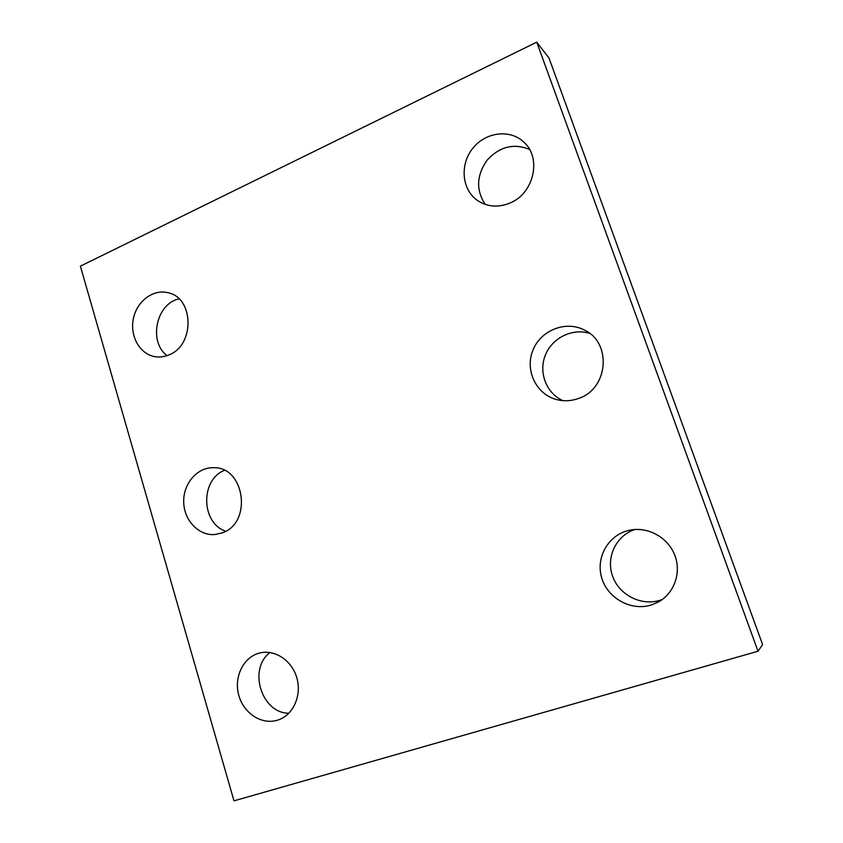<?xml version="1.0" encoding="UTF-8"?>
<svg xmlns="http://www.w3.org/2000/svg" width="843" height="843" viewBox="0 0 843 843"><rect width="100%" height="100%" fill="white"/><g stroke="black" fill="none" stroke-linecap="round" stroke-linejoin="round"><path stroke-width="1.26" d="M758.005 651.239L536.749 42.15L80.38 266.167L233.985 800.85L758.005 651.239L762.62 644.621L548.993 58.03L536.749 42.15M562.829 400.646C546.306 393.186 538.382 372.448 545.295 355.272C551.986 338.011 572.239 327.853 589.668 333.406M578.751 398.381C571.459 401.047 564.136 401.468 556.791 399.624C536.296 394.492 524.725 370.446 532.808 350.477C540.5 330.361 565.748 320.129 584.494 330.098C612.134 342.827 608.277 388.813 578.751 398.381M662.335 599.457L659.827 600.332C640.88 606.296 618.846 594.694 612.482 575.895C605.854 557.191 616.17 535.59 634.842 529.499M651.302 604.989C630.806 611.46 607.076 597.929 601.523 577.202C595.611 556.57 609.131 534.072 630.111 530.121C647.972 526.527 667.751 537.318 674.653 554.852C681.692 572.334 674.4 593.282 658.32 602.018L651.302 604.989M485.252 204.406C475.905 190.202 476.474 175.502 486.98 160.307C499.477 146.629 513.661 143.004 529.541 149.422M510.141 202.963C498.234 207.831 487.307 206.978 477.38 200.392C461.827 189.591 459.614 164.691 472.66 148.463C485.442 132.003 510.257 128.768 524.03 142.288C541.933 158.178 533.788 193.479 510.141 202.963M225.713 531.216C201.045 523.176 200.149 479.741 224.375 470.394M222.004 532.945L214.891 534.536C198.695 535.948 183.922 520.289 183.7 501.954C183.184 483.619 197.273 467.233 213.448 467.707C244.965 466.485 252.615 523.282 222.004 532.945M288.854 713.241C261.383 713.283 247.863 668.826 270.023 652.514M277.463 720.185C261.667 725.17 243.49 713.21 238.748 695.159C233.743 677.192 243.195 657.456 259.012 653.188C273.922 648.91 291.267 659.7 296.578 676.971C302.079 694.179 294.112 713.8 279.454 719.479L277.463 720.185M167.072 355.63C148.199 341.763 156.155 303.659 179.001 298.886M169.253 354.777C164.522 356.842 159.738 357.474 154.891 356.663C139.748 354.144 129.632 335.988 133.394 318.559C136.903 301.077 153.426 288.696 168.284 292.795C194.038 298.032 194.838 345.019 169.253 354.777"/></g></svg>
